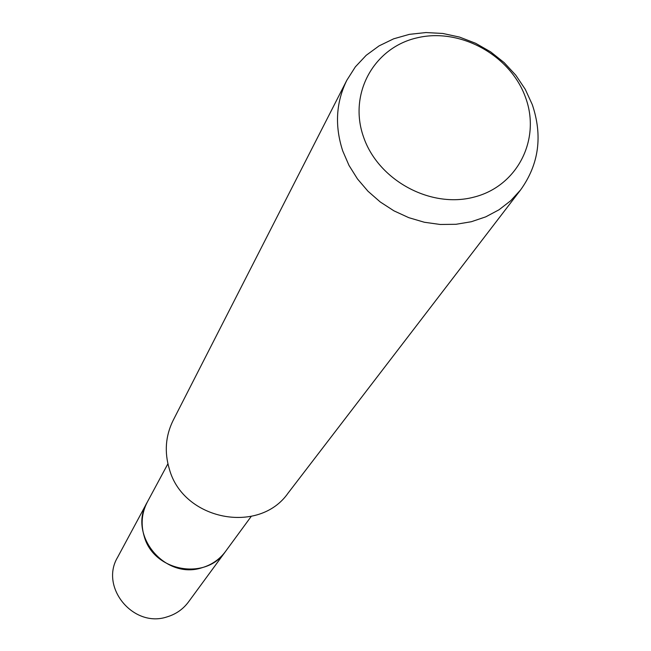 <?xml version="1.0" encoding="UTF-8"?>
<svg xmlns="http://www.w3.org/2000/svg" width="651" height="651" viewBox="0 0 651 651"><rect width="100%" height="100%" fill="white"/><g stroke="black" fill="none" stroke-linecap="round" stroke-linejoin="round"><path stroke-width="0.98" d="M251.237 516.389L225.506 551.47C205.854 581.05 153.571 571.456 144.196 536.31C140.657 524.34 141.698 512.939 147.305 502.1L147.744 501.278M520.588 189.929L288.124 493.059C258.992 535.041 183.2 520.1 169.374 469.135C164.264 452.128 165.509 435.893 173.117 420.448L346.845 80.236L355.348 66.866L366.204 55.302L379.094 45.871L393.635 38.824L409.406 34.348L425.957 32.55L442.818 33.47L459.525 37.083L475.604 43.267L490.618 51.852L504.143 62.602L515.804 75.207L525.276 89.342L532.282 104.599C542.836 135.913 538.938 164.353 520.588 189.929L510.701 200.736L499 209.793L485.76 216.848L471.308 221.731L455.993 224.294L440.206 224.473L424.338 222.251L408.795 217.67L393.977 210.859L380.257 201.973L367.986 191.239L357.48 178.944L348.993 165.395L342.735 150.942C334.59 125.936 335.957 102.362 346.845 80.236M525.495 97.341C541.176 139.355 517.382 186.406 473.692 197.188C430.23 208.613 378.036 180.05 363.478 136.8C348.269 93.695 373.926 47.531 417.136 37.823C460.143 27.488 510.457 55.156 525.495 97.341M226.06 550.722L188.432 602.02C183.004 609.287 175.876 614.235 167.071 616.879C133.463 628.313 99.538 587.259 117.603 557.305L167.909 463.781M225.515 551.478C219.566 559.429 211.738 564.84 202.046 567.713C165.053 580.139 127.49 534.886 147.297 502.1"/></g></svg>
